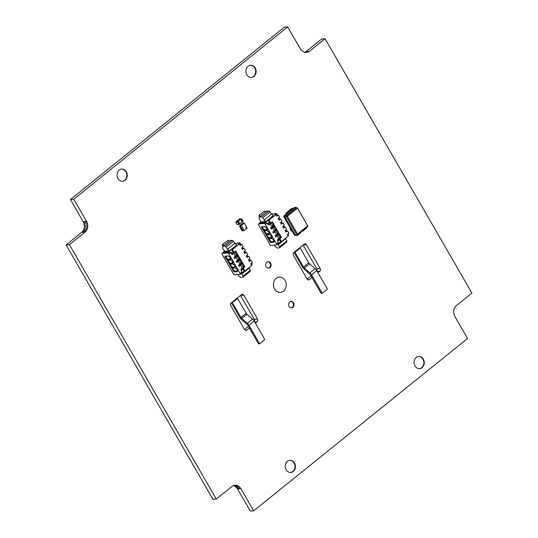 <?xml version="1.0" encoding="UTF-8"?>
<svg xmlns="http://www.w3.org/2000/svg" width="538" height="538" viewBox="0 0 538 538"><rect width="100%" height="100%" fill="white"/><g stroke="black" fill="none" stroke-linecap="round" stroke-linejoin="round"><path stroke-width="0.81" d="M250.325 65.266A6.106 5.098 -94.6 0 1 254.79 68.003A6.106 5.098 -94.6 0 1 251.307 77.425M121.474 169.093A6.106 5.098 -94.6 0 1 125.939 171.824A6.106 5.098 -94.6 0 1 122.456 181.252M289.619 460.333A6.106 5.098 -94.6 0 1 294.091 463.07A6.106 5.098 -94.6 0 1 290.607 472.492M418.477 356.512A6.106 5.098 -94.6 0 1 422.942 359.243A6.106 5.098 -94.6 0 1 419.458 368.671M267.803 261.703A3.241 2.71 -94.6 0 1 269.982 263.156A3.241 2.71 -94.6 0 1 268.327 268.126M290.755 301.448A3.241 2.71 -94.6 0 1 292.928 302.901A3.241 2.71 -94.6 0 1 291.273 307.87M274.602 288.987A7.667 6.402 -94.6 0 1 279.269 277.117A7.667 6.402 -94.6 0 1 285.658 288.186A7.667 6.402 -94.6 0 1 274.602 288.987M216.283 499.029L69.429 244.669L66.1 244.938L212.954 499.298L216.283 499.029L232.463 486.036L236.074 485.195L234.104 485.357M309.397 51.312L305.537 51.964L309.397 51.312L325.046 38.702L471.9 293.062L455.76 306.115L454.227 308.402L453.561 311.246L454.368 315.591L467.556 338.489L253.674 510.831L250.345 511.1L237.11 488.242L235.146 486.339L233.331 485.606M233.976 485.76L237.305 485.491L239.531 486.91L240.822 488.571L237.493 488.84M236.074 485.195L237.305 485.491M83.296 221.764L86.625 221.495L87.465 223.526L87.768 226.485L84.439 226.754L83.632 222.409L70.444 199.511L284.326 27.169L287.655 26.9L300.89 49.758L304.024 52.24L307.723 52.26L305.019 52.482M66.1 244.938L82.24 231.885L83.773 229.598L84.439 226.754M84.224 228.22L87.553 227.951L86.436 230.567L85.078 232.06L81.749 232.329M87.768 226.485L87.553 227.951M235.146 486.339L238.475 486.07M83.773 229.598L87.102 229.329M87.741 224.992L84.412 225.261M236.202 487.179L239.531 486.91M83.108 230.836L86.436 230.567M87.465 223.526L84.136 223.795M237.11 488.242L240.432 487.973M82.24 231.885L85.569 231.616M86.954 222.14L83.632 222.409M304.669 52.394L305.537 51.964M308.866 51.695L307.723 52.26M307.783 279.747L309.357 279.619A1.903 1.587 -94.6 0 1 307.137 279.081L293.365 255.234A1.903 1.587 -94.6 0 1 293.755 252.591L304.185 244.185A1.903 1.587 -94.6 0 1 306.411 244.723L303.197 244.985M316.916 270.917A1.903 1.587 85.4 0 0 316.848 268.839L320.177 268.57A1.903 1.587 -94.6 0 1 319.787 271.213L317.205 271.421M249.376 327.945L246.754 330.056A1.903 1.587 -94.6 0 1 244.534 329.518L230.768 305.671A1.903 1.587 -94.6 0 1 231.152 303.029L241.589 294.622A1.903 1.587 -94.6 0 1 243.808 295.16L257.574 319.007A1.903 1.587 -94.6 0 1 257.191 321.65L255.342 323.136M254.313 321.354A1.903 1.587 85.4 0 0 254.245 319.276L240.513 295.49M311.031 275.859L307.104 279.02M303.116 245.046L316.848 268.839M244.501 329.464L248.428 326.297M306.068 51.581L321.717 38.971L325.046 38.702M253.674 510.831L240.822 488.571M69.429 244.669L85.078 232.06M86.625 221.495L73.773 199.242L70.444 199.511M73.773 199.242L287.655 26.9M423.339 359.209A6.106 5.098 85.4 0 0 418.672 356.492A6.106 5.098 85.4 0 0 414.085 362.989A6.106 5.098 85.4 0 0 419.66 368.658A6.106 5.098 85.4 0 0 423.339 359.209M320.177 268.57L306.411 244.723M309.357 279.619L311.979 277.5M317.945 272.699L319.787 271.213M255.187 67.97A6.106 5.098 85.4 0 0 250.526 65.246A6.106 5.098 85.4 0 0 245.933 71.742A6.106 5.098 85.4 0 0 251.508 77.418A6.106 5.098 85.4 0 0 255.187 67.97M293.533 302.847A3.241 2.71 85.4 0 0 291.051 301.401A3.241 2.71 85.4 0 0 288.617 304.851A3.241 2.71 85.4 0 0 291.576 307.864A3.241 2.71 85.4 0 0 293.533 302.847M294.488 463.036A6.106 5.098 85.4 0 0 289.821 460.313A6.106 5.098 85.4 0 0 285.234 466.809A6.106 5.098 85.4 0 0 290.802 472.485A6.106 5.098 85.4 0 0 294.488 463.036M270.587 263.102A3.241 2.71 85.4 0 0 268.106 261.656A3.241 2.71 85.4 0 0 265.671 265.106A3.241 2.71 85.4 0 0 268.63 268.126A3.241 2.71 85.4 0 0 270.587 263.102M126.336 171.79A6.106 5.098 85.4 0 0 121.669 169.073A6.106 5.098 85.4 0 0 117.082 175.57A6.106 5.098 85.4 0 0 122.657 181.239A6.106 5.098 85.4 0 0 126.336 171.79M304.333 268.018A1.91 0.915 51.1 0 1 303.533 267.043L308.751 262.84A1.91 0.915 -128.9 0 0 309.552 263.815L304.333 268.018L309.915 272.86A3.813 1.829 51.1 0 1 311.515 274.804L322.208 293.324L321.166 293.412L310.473 274.891A1.91 0.915 51.1 0 0 309.666 273.916L304.091 269.081A3.813 1.829 51.1 0 1 302.484 267.13L293.983 252.403M322.208 293.324L327.427 289.121L316.734 270.601A3.813 1.829 -128.9 0 0 315.127 268.657L309.552 263.815M294.064 252.342L294.999 252.261L300.211 248.058L299.283 248.132M303.533 267.043L294.999 252.261M308.751 262.84L300.211 248.058M241.737 318.462A1.91 0.915 51.1 0 1 240.93 317.487L246.148 313.284A1.91 0.915 -128.9 0 0 246.949 314.259L241.737 318.462L247.312 323.298A3.813 1.829 51.1 0 1 248.919 325.248L259.612 343.769L258.563 343.849L247.87 325.335A1.91 0.915 51.1 0 0 247.07 324.36L241.488 319.518A3.813 1.829 51.1 0 1 239.887 317.575L231.38 302.847M259.612 343.769L264.824 339.565L254.138 321.045A3.813 1.829 -128.9 0 0 252.53 319.095L246.949 314.259M231.468 302.78L232.396 302.706L237.614 298.503L236.68 298.577M240.93 317.487L232.396 302.706M246.148 313.284L237.614 298.503M292.47 208.462L292.928 209.262L287.191 213.882L286.727 213.088L292.47 208.462L291.63 208.529L290.325 209.585L291.166 209.517M292.739 230.607L295.214 234.904L297.561 234.104L297.494 234.824L296.72 234.635L286.351 216.673L286.485 215.751L287.285 216.303L284.844 216.935L292.739 230.607L292.215 231.031L290.836 228.643L291.361 228.226L290.002 228.711L290.836 228.643M290.002 228.711L291.374 231.098L292.215 231.031M286.727 213.088L285.893 213.156L286.351 213.949L287.191 213.882L285.039 215.617L286.485 215.751L296.525 207.661L297.299 207.85L297.191 208.32L296.525 207.661L297.299 207.85L307.669 225.812L297.561 234.104L287.285 216.303L297.191 208.32M287.326 212.093L290.325 209.585M285.893 213.156L288.032 212.039M291.199 209.578L290.359 209.645M294.239 207.594L295.08 207.527A0.955 0.794 -94.6 0 1 295.463 207.372L294.622 207.439A0.955 0.794 85.4 0 0 294.239 207.594L292.685 208.845M294.38 234.971A0.955 0.794 85.4 0 0 295.106 235.395L295.947 235.328A0.955 0.794 -94.6 0 1 295.214 234.904L294.38 234.971L292.107 231.037M296.525 207.661L295.08 207.527L292.928 209.262M306.122 227.883L306.344 228.26L305.369 228.953M305.497 228.946L302.82 231.098L302.605 230.721M302.82 231.098L302.053 231.165M300.567 232.362L300.789 232.739L297.265 235.577L296.949 235.025M297.265 235.577L296.209 235.261M297.561 234.79L296.088 235.294A0.955 0.794 -94.6 0 1 295.947 235.328M307.534 226.727L307.474 226.121L307.534 226.727L297.642 234.702M284.003 217.002L284.844 216.935A0.955 0.794 -94.6 0 1 285.039 215.617L284.199 215.684A0.955 0.794 85.4 0 0 284.003 217.002L290.52 228.294M295.463 207.372A0.955 0.794 -94.6 0 1 295.611 207.372L297.393 207.903L307.756 225.846L307.595 226.7L297.339 234.904M286.351 213.949L284.199 215.684M239.033 219.296L239.04 219.41A19.26 5.239 -30 0 0 240.802 219.269L240.802 219.269A8.568 7.155 85.4 0 0 242.248 221.784L243.055 221.179L242.409 221.791M239.06 219.363L236.606 221.374M239.04 219.41L239.733 218.717L239.067 219.255A19.173 5.212 -30 0 0 240.822 219.114L238.28 221.3M239.733 223.808L242.248 221.784M237.124 224.595L238.986 224.534L239.719 223.821A8.568 7.155 85.4 0 0 238.287 221.333L237.446 221.972L235.691 222.113L237.137 224.622L238.899 224.481L237.473 221.811L235.671 222.107L237.117 224.622L238.939 224.521M239.06 224.494L239.719 223.821L239.047 224.507L237.473 221.811L238.139 221.279A19.173 5.212 -30 0 0 236.377 221.421L235.684 221.992M245.274 224.682L245.691 225.509M240.688 227.211L241.401 227.803L240.836 228.253L240.984 229.074L240.526 228.28L241.058 227.85M241.293 229.054L241.865 228.596L241.401 227.803M246.007 228.193L245.947 227.433M246.249 227.601L246.021 228.193L246.249 227.601M241.609 228.798L242.779 230.183L241.898 230.667L241.441 229.874L241.979 229.437M242.524 230.392L242.853 230.957L244.144 230.479L241.293 225.53L239.733 225.556L240.943 227.002L240.378 227.46L239.605 226.693L240.143 226.263M241.293 225.53L244.306 223.109L247.157 228.051L244.144 230.479M244.306 223.109L243.129 222.819L239.733 225.556M239.605 226.693L240.378 227.46M240.486 226.209L239.921 226.666M244.353 223.095L244.777 223.922M246.189 226.276L246.612 227.097M241.441 229.874L242.214 230.641M242.322 229.39L241.757 229.847M259.417 216.949L259.094 215.066L264.575 211.03L259.094 215.066M265.792 211.817L264.575 211.03M259.619 215.025L259.464 216.081L258.939 216.121M259.464 216.081L259.793 216.646M259.309 217.036L266.613 211.152L268.913 210.963L261.609 216.848L262.793 217.756L264.077 219.981L266.041 221.481L261.017 221.891L259.181 218.71L259.309 217.036L261.609 216.848M268.913 210.963L270.096 211.871L262.793 217.756M279.585 246.848L286.889 240.963L285.604 238.737L278.301 244.622L279.585 246.848L279.511 247.85L277.204 248.038L275.241 246.532L274.447 245.16M286.889 240.963L286.815 241.965L279.511 247.85M270.096 211.871L271.381 214.09L264.077 219.981M278.765 219.686L280.628 218.946L279.067 220.203L278.146 218.616L279.713 217.352L278.334 214.971L276.767 216.229L275.853 214.642L274.804 214.723L276.371 213.465L277.285 215.052L278.334 214.971M278.966 217.957L279.585 219.027M281.058 223.66L282.927 222.914L281.361 224.178L280.439 222.591L282.006 221.326L280.628 218.946M281.26 221.932L281.878 223.001M283.358 227.635L285.221 226.888L283.654 228.152L282.739 226.565L284.299 225.301L282.927 222.914M283.553 225.906L284.172 226.975M285.651 231.609L287.514 230.863L285.947 232.127L285.032 230.54L286.593 229.275L285.221 226.888M285.846 229.881L286.465 230.95M276.471 215.711L277.285 215.052M271.986 221.945L280.957 237.48L281.374 237.44L279.807 238.704L281.461 241.569L280.628 241.636L279.525 239.726L279.942 239.692L279.39 238.737L279.807 238.704M270.722 222.967L269.336 222.08L268.233 220.17L269.074 220.103L270.722 222.967L272.289 221.703L281.374 237.44M281.461 241.569L288.24 236.101L287.326 234.514L288.893 233.25L287.514 230.863M280.836 237.271L279.39 238.737M279.525 239.726L277.958 240.984M267.251 223.761L269.336 222.08M260.957 221.784L259.767 222.745L265.624 222.275L265.859 222.678M259.767 222.745L259.995 223.149M265.624 222.275L268.233 220.17M266.041 221.481L273.344 215.597L271.381 214.09M287.944 235.583L288.765 234.924L288.139 233.855M276.371 213.465L271.36 214.057M269.074 220.103L275.853 214.642M280.628 241.636L278.166 243.613M278.395 243.432L278.301 244.622M285.644 238.193L285.604 238.737M222.853 246.296L222.53 244.407L228.011 240.372L222.53 244.407M229.228 241.159L228.011 240.372M223.055 244.366L222.9 245.422L222.376 245.463M222.9 245.422L223.23 245.994M222.745 246.377L230.049 240.493L232.355 240.311L225.052 246.196L226.229 247.097L227.513 249.323L229.477 250.829L224.454 251.233L222.618 248.052L222.745 246.377L225.052 246.196M232.355 240.311L233.532 241.212L226.229 247.097M243.021 276.189L250.325 270.305L249.04 268.079L241.737 273.963L243.021 276.189L242.947 277.191L240.647 277.379L238.677 275.873L237.93 274.582M250.325 270.305L250.251 271.307L242.947 277.191M233.532 241.212L234.817 243.438L227.513 249.323M242.201 249.027L244.064 248.287L242.504 249.545L241.582 247.957L243.149 246.7L241.77 244.313L240.204 245.57L239.289 243.983L238.24 244.07L239.807 242.806L240.728 244.4L241.77 244.313M242.403 247.298L243.021 248.374M244.494 253.001L246.364 252.261L244.797 253.519L243.875 251.932L245.442 250.674L244.064 248.287M244.696 251.273L245.315 252.349M246.794 256.976L248.657 256.236L247.09 257.494L246.175 255.906L247.736 254.649L246.364 252.261M246.989 255.247L247.608 256.323M249.087 260.95L250.95 260.21L249.383 261.468L248.469 259.881L250.036 258.623L248.657 256.236M249.282 259.222L249.901 260.291M239.908 245.052L240.728 244.4M235.422 251.286L244.393 266.821L244.81 266.787L243.243 268.045L244.898 270.91L244.064 270.977L242.961 269.067L243.378 269.034L242.826 268.079L243.243 268.045M234.158 252.309L232.772 251.421L231.67 249.518L232.51 249.45L234.158 252.309L235.725 251.051L244.81 266.787M244.898 270.91L251.683 265.442L250.762 263.855L252.329 262.591L250.95 260.21M244.272 266.613L242.826 268.079M242.961 269.067L241.394 270.332M230.688 253.102L232.772 251.421M224.393 251.132L223.203 252.093L229.06 251.616L229.343 252.1M223.203 252.093L223.478 252.571M229.06 251.616L231.67 249.518M229.477 250.829L236.781 244.945L234.817 243.438M251.381 264.925L252.201 264.266L251.582 263.196M239.807 242.806L234.797 243.405M232.51 249.45L239.289 243.983M244.064 270.977L241.73 272.86M241.831 272.773L241.737 273.963M249.087 267.534L249.04 268.079M269.087 233.754L266.202 233.99L265.92 234.534L263.714 230.715L267.171 230.439L267.628 231.232L268.469 231.165L269.753 233.391L268.913 233.458L269.37 234.252L265.92 234.534M262.665 227.756L263.048 229.087L262.073 226.834L264.952 226.599M266.787 229.78L263.909 230.015L263.358 229.06L262.759 229.632L261.656 227.722L261.421 226.74L264.878 226.464L265.335 227.258L266.169 227.191L267.453 229.417L266.619 229.484L267.077 230.277L263.627 230.56L262.759 229.632M263.075 229.605L263.304 228.872M267.063 228.737L266.485 228.973L266.619 229.484M269.646 241.555L270.506 240.775L269.928 241.011L269.511 239.713L268.852 239.618L268.307 238.664L271.757 238.388L272.215 239.181L273.055 239.114L274.34 241.34L273.506 241.407L273.963 242.201L270.506 242.483L268.852 239.618M269.323 238.731L269.511 239.713L268.96 238.758L271.838 238.522M278.354 232.974L275.046 235.94L275.691 237.056L277.124 235.9L278.778 238.758L277.346 239.914L278.2 242.719L276.633 243.983L265.342 224.427A1.143 0.545 -128.9 0 0 264.165 223.526L258.724 223.969A1.143 0.545 -128.9 0 0 258.556 224.03A1.143 0.545 -128.9 0 0 258.644 224.971L269.935 244.528A1.143 0.545 -128.9 0 0 271.112 245.429L276.559 244.985A1.143 0.545 -128.9 0 0 276.72 244.924A1.143 0.545 -128.9 0 0 276.633 243.983M264.958 231.73L265.604 232.846L265.342 233.062L264.609 231.791L265.18 231.555L264.736 230.782M265.604 232.846L266.465 233.774L268.98 233.573M269.464 232.893L268.778 232.947L269.356 232.712M263.62 228.852L264.171 229.8L263.627 230.56M271.757 236.868L271.078 236.922L271.67 238.226L268.213 238.509L266.007 234.689L269.464 234.413L269.921 235.207L270.762 235.14L272.046 237.366L271.206 237.433M262.436 226.807L262.887 227.581L261.972 227.695M273.768 225.025L270.459 227.991L271.098 229.107L272.537 227.951L274.192 230.809L272.753 231.965L273.398 233.082L275.846 230.802L277.5 233.667M279 234.084L278.139 234.776L279.794 237.641L278.778 238.758M280.648 236.949L279.794 237.641M269.545 239.679L270.19 240.795M265.335 227.258L266.249 227.325M273.95 240.661L273.371 240.896L273.506 241.407M269.195 239.74L268.543 239.645M267.628 231.232L268.543 231.3M271.381 237.729L268.502 237.964L267.951 237.009L267.662 237.554M268.213 238.509L268.758 237.749L268.206 236.801L267.346 237.581M267.03 234.756L267.211 235.738L266.666 234.783L266.007 234.689M266.666 234.783L269.545 234.548M267.251 235.705L267.635 237.036L267.211 235.738L266.559 235.644M272.114 222.16L268.805 225.133L268.072 223.862L267.554 224.279L266.909 223.169L265.718 222.685L264.165 223.526M270.163 222.752L268.301 224.252M273.674 241.703L270.796 241.939L270.506 242.483M274.831 231.925L276.485 234.783M267.171 228.919L266.485 228.973M270.244 223.976L271.892 226.834M270.843 235.274L269.921 235.207M267.346 223.922L268.072 223.862M266.465 233.774L265.913 232.826M266.902 235.765L266.249 235.671M277.124 235.9L278.139 234.776M278.738 233.64L275.18 236.175M268.758 237.749L271.273 237.547M271.078 236.922L271.656 236.686M269.955 241.528L270.244 240.984L271.058 241.723L270.506 240.775M271.058 241.723L273.566 241.522M277.339 244.36L278.2 242.719M264.266 231.67L264.918 231.764L264.366 230.809L263.714 230.715M274.05 240.842L273.371 240.896M276.061 229L274.192 230.809M262.073 226.834L261.421 226.74M277.568 240.311L279.43 238.805M274.151 225.691L270.594 228.226M276.445 229.665L272.887 232.201M272.537 227.951L273.553 226.828L275.207 229.692M262.309 227.816L261.656 227.722M265.368 233.579L265.651 233.035L265.052 233.606M264.609 231.791L263.95 231.696M268.778 232.947L268.913 233.458M272.215 239.181L273.136 239.249M276.707 230.109L275.846 230.802M271.26 222.853L272.907 225.718M274.407 226.135L273.553 226.828M268.96 238.758L268.307 238.664M264.171 229.8L266.687 229.598M264.366 230.809L267.251 230.573M232.564 263.176L229.686 263.412L229.403 263.956L227.197 260.143L230.654 259.861L231.111 260.654L231.945 260.587L233.236 262.813L232.396 262.88L232.853 263.681L229.403 263.956M226.142 257.184L226.532 258.509L225.556 256.256L228.435 256.027M230.271 259.202L227.392 259.437L226.841 258.482L226.242 259.054L225.14 257.144L224.904 256.169L228.361 255.886L228.818 256.68L229.652 256.613L230.936 258.839L230.103 258.906L230.56 259.706L227.103 259.982L226.242 259.054M226.559 259.027L226.787 258.301M230.546 258.159L229.968 258.395L230.103 258.906M233.129 270.977L233.99 270.197L233.411 270.432L232.994 269.135L232.335 269.047L231.791 268.092L235.24 267.81L235.698 268.603L236.538 268.536L237.823 270.762L236.982 270.829L237.446 271.629L233.99 271.905L232.335 269.047M232.806 268.153L232.994 269.135L232.443 268.18L235.321 267.951M241.838 262.396L238.529 265.368L239.175 266.478L240.607 265.321L242.261 268.186L240.822 269.343L241.683 272.147L240.116 273.405L228.825 253.855A1.143 0.545 -128.9 0 0 227.648 252.947L222.207 253.391A1.143 0.545 -128.9 0 0 222.039 253.452A1.143 0.545 -128.9 0 0 222.127 254.393L233.418 273.95A1.143 0.545 -128.9 0 0 234.595 274.851L240.035 274.414A1.143 0.545 -128.9 0 0 240.204 274.346A1.143 0.545 -128.9 0 0 240.116 273.405M228.442 261.159L229.087 262.275L228.092 261.212L228.663 260.977L228.22 260.204M229.087 262.275L229.948 263.203L232.463 263.001M232.947 262.315L232.261 262.369L232.84 262.134M227.103 258.274L227.655 259.229L227.103 259.982M235.24 266.29L234.561 266.344L235.146 267.655L231.696 267.931L229.491 264.118L232.947 263.835L233.405 264.629L234.245 264.561L235.53 266.787L234.689 266.855M225.92 256.229L226.37 257.003L225.456 257.124M237.251 254.447L233.943 257.42L234.581 258.529L236.021 257.372L237.675 260.237L236.236 261.394L236.881 262.504L239.329 260.224L240.984 263.089M242.483 263.512L241.623 264.198L243.277 267.063L242.261 268.186M244.131 266.371L243.277 267.063M233.028 269.108L233.674 270.224M228.818 256.68L229.733 256.754M237.433 270.083L236.855 270.318L236.982 270.829M232.678 269.161L232.026 269.067M231.111 260.654L232.026 260.728M234.864 267.151L231.986 267.386L231.434 266.431L231.145 266.976M231.696 267.931L232.241 267.178L231.69 266.223L230.829 267.003M230.513 264.178L230.694 265.16L230.15 264.205L229.491 264.118M230.15 264.205L233.028 263.976M230.735 265.133L231.118 266.458L230.694 265.16L230.042 265.073M235.597 251.589L232.288 254.555L231.555 253.284L231.031 253.707L230.392 252.591L229.201 252.107L227.648 252.947M233.647 252.174L231.784 253.674M237.157 271.125L234.279 271.36L233.99 271.905M238.314 261.347L239.968 264.212M230.654 258.341L229.968 258.395M233.727 253.398L235.375 256.263M234.319 264.703L233.405 264.629M230.822 253.344L231.555 253.284M229.948 263.203L229.396 262.248M230.385 265.187L229.733 265.093M240.607 265.321L241.623 264.198M242.221 263.062L238.664 265.597M232.241 267.178L234.756 266.976M234.561 266.344L235.133 266.108M233.438 270.95L233.727 270.406L234.541 271.152L233.99 270.197M234.541 271.152L237.05 270.95M240.822 273.781L241.683 272.147M227.749 261.098L228.401 261.186L227.85 260.231L227.197 260.143M237.534 270.264L236.855 270.318M239.544 258.422L237.675 260.237M225.556 256.256L224.904 256.169M241.051 269.733L242.914 268.233M237.635 255.113L234.077 257.648M239.928 259.087L236.37 261.623M236.021 257.372L237.036 256.249L238.684 259.114M225.792 257.238L225.14 257.144M228.852 263.001L229.134 262.457L228.536 263.028M228.092 261.212L227.433 261.118M232.261 262.369L232.396 262.88M235.698 268.603L236.619 268.677M240.183 259.538L239.329 260.224M234.743 252.275L236.39 255.14M237.89 255.563L237.036 256.249M232.443 268.18L231.791 268.092M227.655 259.229L230.17 259.027M227.85 260.231L230.735 260.002M240.594 295.423L243.808 295.16M246.754 330.056L245.187 330.184M254.609 321.858L257.191 321.65M257.574 319.007L254.245 319.276M316.734 270.601L311.515 274.804M309.915 272.86L315.127 268.657M254.138 321.045L248.919 325.248M247.312 323.298L252.53 319.095M240.943 219.208A8.453 7.061 85.4 0 0 242.389 221.703M242.295 221.824A19.173 5.212 150 0 1 242.174 221.844L243.095 221.125L241.643 218.616M238.179 221.259L239.706 223.875A8.453 7.061 85.4 0 0 238.26 221.374M265.342 224.427L266.909 223.169M258.724 223.969L259.504 223.337L264.945 222.893M259.242 223.546A1.143 0.545 51.1 0 1 259.336 223.398A1.143 0.545 51.1 0 1 259.504 223.337A1.143 0.955 -94.6 0 1 259.962 223.149A1.143 1.143 0 0 0 259.336 223.398L258.556 224.03M228.825 253.855L230.392 252.591M222.207 253.391L222.988 252.759L228.428 252.322M222.725 252.974A1.143 0.545 51.1 0 1 222.819 252.82A1.143 0.545 51.1 0 1 222.988 252.759A1.143 0.955 -94.6 0 1 223.445 252.571A1.143 1.143 0 0 0 222.819 252.82L222.039 253.452M238.193 221.259L236.417 221.4L235.671 222.107M277.749 244.097L276.72 244.924M259.962 223.149L265.718 222.685M241.232 273.526L240.204 274.346M223.445 252.571L229.201 252.107"/></g></svg>
